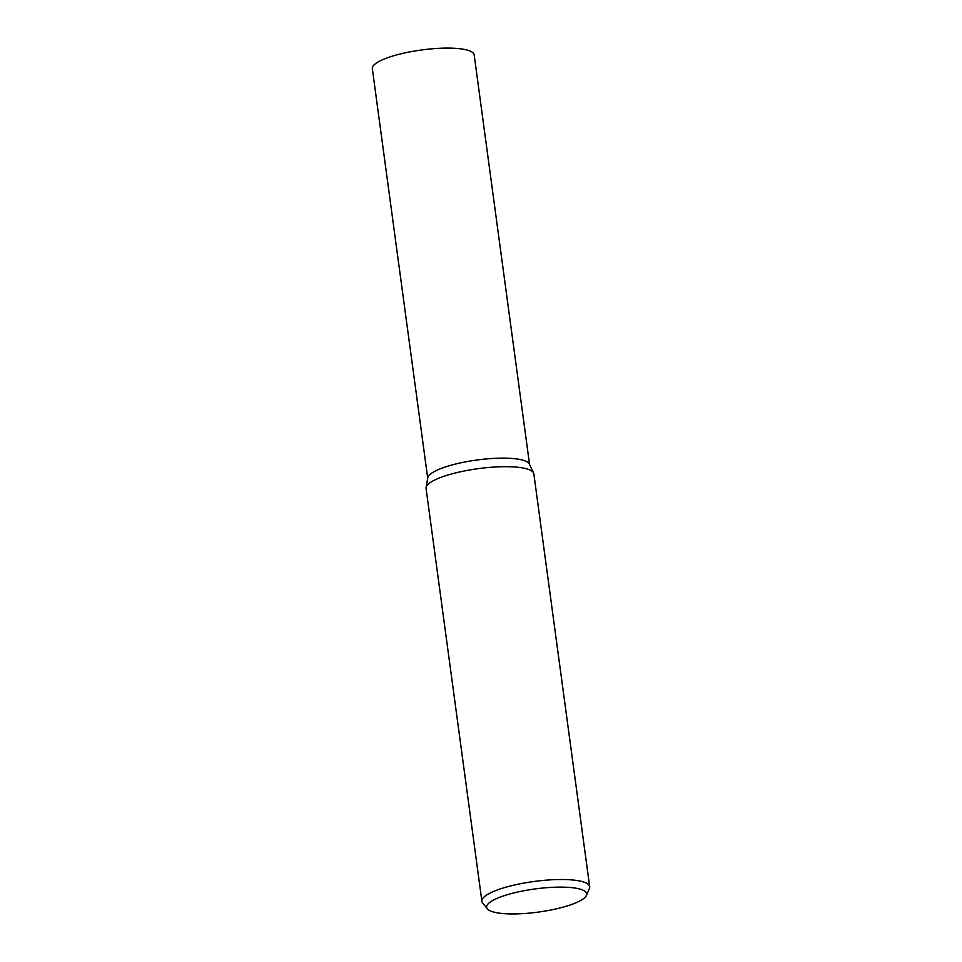 <?xml version="1.0" encoding="UTF-8"?>
<svg xmlns="http://www.w3.org/2000/svg" width="962" height="962" viewBox="0 0 962 962"><rect width="100%" height="100%" fill="white"/><g stroke="black" fill="none" stroke-linecap="round" stroke-linejoin="round"><path stroke-width="1.44" d="M487.349 908.813L482.623 902.909A54.377 12.602 -7.7 0 1 481.89 901.262A54.377 12.602 -7.7 0 1 507.046 886.88A54.377 12.602 -7.7 0 1 561.087 879.508A54.377 12.602 -7.7 0 1 589.67 886.687A54.377 12.602 -7.7 0 1 589.381 888.467L586.399 895.418A50.457 11.688 -7.7 0 1 563.311 907.094A50.457 11.688 -7.7 0 1 487.349 908.813A50.457 11.688 -7.7 0 1 510.004 893.951A50.457 11.688 -7.7 0 1 563.143 887.132A50.457 11.688 -7.7 0 1 586.399 895.418M481.89 901.262L426.07 488.431A54.377 12.602 -7.7 0 1 426.094 487.493A54.377 12.602 -7.7 0 1 451.226 474.062A54.377 12.602 -7.7 0 1 533.573 472.955A54.377 12.602 -7.7 0 1 533.85 473.857L589.67 886.687M426.094 487.493L427.789 477.789A51.383 11.905 -7.7 0 1 451.551 465.091A51.383 11.905 -7.7 0 1 529.353 464.057L533.573 472.955M427.717 478.234L372.33 68.651A51.383 11.905 -7.7 0 1 396.116 55.062A51.383 11.905 -7.7 0 1 447.174 48.1A51.383 11.905 -7.7 0 1 474.17 54.882L529.557 464.466"/></g></svg>
